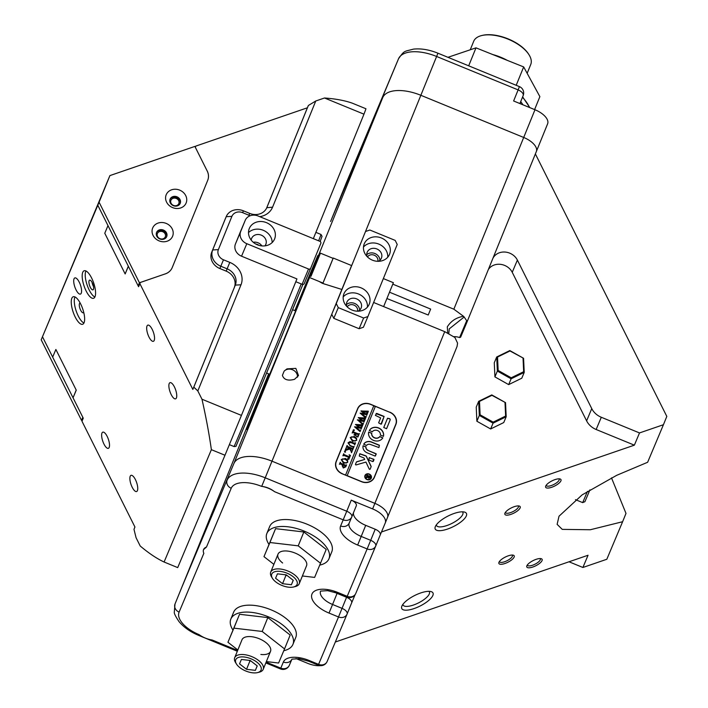 <?xml version="1.0" encoding="UTF-8"?>
<svg xmlns="http://www.w3.org/2000/svg" width="708" height="708" viewBox="0 0 708 708"><rect width="100%" height="100%" fill="white"/><g stroke="black" fill="none" stroke-linecap="round" stroke-linejoin="round"><path stroke-width="1.06" d="M389.559 292.227L430.65 309.069L428.225 315.007L386.957 298.555M333.096 258.349L322.972 283.041M383.347 278.58L393.391 282.704L383.63 306.591M310.989 276.315L320.45 253.163L310.989 276.315M320.45 253.163L333.114 258.358L329.379 267.633L322.99 283.05L310.325 277.855M523.575 358.283L524.221 372.399L521.778 378.214L508.671 384.612L494.919 376.886L494.272 362.77L496.715 356.965L509.822 350.566L523.575 358.283L509.981 350.964L497.529 357.044L498.149 370.452L511.211 377.789L523.663 371.709L523.044 358.301M523.663 371.709L524.221 372.399L511.114 378.798L508.671 384.612M511.211 377.789L511.114 378.798L497.361 371.081L494.919 376.886M498.149 370.452L497.361 371.081L496.715 356.965L497.529 357.044M505.539 402.64L506.185 416.755L503.742 422.561L490.635 428.959L476.882 421.242L476.227 407.127L478.679 401.312L491.777 394.914L505.539 402.64L491.945 395.321L479.493 401.392L480.104 414.808L493.175 422.136L505.627 416.056L505.008 402.648M505.627 416.056L506.185 416.755L493.078 423.154L490.635 428.959M493.175 422.136L493.078 423.154L479.325 415.428L476.882 421.242M480.104 414.808L479.325 415.428L478.679 401.312L479.493 401.392M447.952 57.313L475.997 47.843L523.672 66.924L539.877 96.633L534.602 109.59M475.997 47.843L468.687 65.809M523.672 66.924L516.203 85.296M527.159 73.313L530.743 64.49A30.789 14.93 -157.9 0 0 529.08 54.879A30.789 14.93 -157.9 0 0 481.599 35.568A30.789 14.93 -157.9 0 0 476.918 37.524A30.789 14.93 -157.9 0 0 473.696 41.285L470.245 49.781M481.944 35.489A30.108 14.594 22.1 0 1 482.281 35.4A30.108 14.594 22.1 0 1 528.708 54.286A30.108 14.594 22.1 0 1 528.894 54.578M492.68 54.525A32.506 15.753 22.1 0 1 507.273 60.357M249.8 237.906A13.682 11.974 22.8 0 0 262.553 245.959A13.682 11.974 22.8 0 0 274.562 239.039A13.682 11.974 22.8 0 0 274.084 229.569A13.682 11.974 22.8 0 0 261.332 221.507A13.682 11.974 22.8 0 0 249.331 228.427A13.682 11.974 22.8 0 0 249.8 237.906M248.499 232.578A13.682 11.974 -157.2 0 1 270.872 237.207A13.682 11.974 -157.2 0 1 272.164 242.534M251.198 240.118A7.699 6.735 -157.2 0 1 251.632 238.392A7.699 6.735 -157.2 0 1 258.385 234.498A7.699 6.735 -157.2 0 1 265.553 239.039A7.699 6.735 -157.2 0 1 265.819 244.366A7.699 6.735 -157.2 0 1 264.898 245.88M253.26 242.286A7.699 6.735 -157.2 0 1 261.898 245.915M319.812 241.295L258.084 215.984A10.266 8.974 22.8 0 0 245.242 220.312A10.266 8.974 22.8 0 0 245.207 220.4L240.693 231.489A10.266 8.974 22.8 0 0 246.809 243.702L308.538 269.013A1.708 1.496 22.8 0 0 310.679 268.288L320.83 243.331A1.708 1.496 22.8 0 0 319.812 241.295M295.811 281.722L302.104 284.297L308.538 269.013M304.245 283.581L310.679 268.288A1.708 1.496 22.8 0 0 310.688 268.279L304.254 283.563A1.708 1.496 -157.2 0 1 302.104 284.297M82.464 420.039L81.526 420.366L82.818 417.304L42.471 336.743L108.625 178.646L42.471 336.743L97.801 205.258L138.14 285.82L139.078 285.501M81.526 420.366L41.188 339.805L42.471 336.743L52.666 357.098L55.879 349.451L76.26 390.152L73.048 397.799L83.261 418.198L81.978 421.251L83.252 418.18M41.188 339.805L109.908 175.593L194.886 146.414L207.187 170.982L195.337 147.308L195.824 146.096L307.396 107.793L308.361 105.492L315.768 100.987L324.503 97.996L363.965 114.174L313.334 238.64M166.185 223.409A10.779 9.425 -157.2 0 1 172.602 236.224A10.779 9.425 -157.2 0 1 159.079 240.87A10.779 9.425 -157.2 0 1 152.662 228.047A10.779 9.425 -157.2 0 1 166.185 223.409M159.831 238.941A5.478 4.788 22.8 0 0 166.681 236.631A5.478 4.788 22.8 0 0 163.433 230.073A5.478 4.788 22.8 0 0 156.583 232.383A5.478 4.788 22.8 0 0 159.831 238.941M179.708 190.142A10.779 9.425 -157.2 0 1 186.133 202.966A10.779 9.425 -157.2 0 1 172.61 207.603A10.779 9.425 -157.2 0 1 166.185 194.788A10.779 9.425 -157.2 0 1 179.708 190.142M173.363 205.683A5.478 4.788 22.8 0 0 180.213 203.364A5.478 4.788 22.8 0 0 176.965 196.806A5.478 4.788 22.8 0 0 170.115 199.125A5.478 4.788 22.8 0 0 173.363 205.683M169.991 199.47A5.478 4.788 -157.2 0 1 176.681 197.497A5.478 4.788 -157.2 0 1 180.044 203.709M156.459 232.737A5.478 4.788 -157.2 0 1 163.15 230.764A5.478 4.788 -157.2 0 1 166.522 236.968M207.205 170.947A13.682 11.974 -157.2 0 1 207.718 180.301L172.239 267.544A13.682 11.974 22.8 0 1 172.186 267.659A13.682 11.974 22.8 0 1 165.336 273.863L139.432 282.757L138.14 285.82M139.432 282.757L99.085 202.205L97.801 205.258L107.988 225.613L104.775 233.251L125.157 273.952L128.369 266.314L138.591 286.713L140.352 282.474L165.336 273.863M99.085 202.205L109.908 175.593M165.327 273.899A13.682 11.974 -157.2 0 0 172.177 267.695A13.682 11.974 -157.2 0 0 172.221 267.58L207.718 180.301A13.682 11.974 22.8 0 0 207.187 170.982M436.349 524.876A14.709 4.991 153.4 0 0 436.526 525.54A14.709 4.991 153.4 0 0 446.916 525.531A14.709 4.991 153.4 0 0 462.74 514.477A14.709 4.991 153.4 0 0 462.837 512.371A14.709 4.991 153.4 0 0 462.413 511.822M454.12 513.459A17.452 5.921 -26.6 0 1 464.43 512.061A17.452 5.921 -26.6 0 1 463.705 519.513A17.452 5.921 -26.6 0 1 447.553 529.053A17.452 5.921 -26.6 0 1 435.323 526.637A17.452 5.921 -26.6 0 1 454.12 513.459M402.896 604.375A14.709 4.991 153.4 0 0 403.073 605.048A14.709 4.991 153.4 0 0 413.463 605.03A14.709 4.991 153.4 0 0 429.278 593.977A14.709 4.991 153.4 0 0 429.384 591.87A14.709 4.991 153.4 0 0 428.959 591.322M420.667 592.968A17.452 5.921 -26.6 0 1 430.977 591.569A17.452 5.921 -26.6 0 1 430.252 599.021A17.452 5.921 -26.6 0 1 414.1 608.561A17.452 5.921 -26.6 0 1 401.87 606.136A17.452 5.921 -26.6 0 1 420.667 592.968M284.138 371.125L282.404 375.39C283.917 379.762 287.961 381.072 294.537 379.32L298.502 375.559L295.847 368.372L286.997 368.868L284.138 371.125A7.699 6.735 -157.2 0 1 286.722 369.523A7.699 6.735 -157.2 0 1 297.502 377.178M492.901 258.34A13.682 11.974 -157.2 0 1 509.751 253.172A13.682 11.974 -157.2 0 1 517.38 260.084L512.238 272.315L586.613 420.853L591.755 408.613L517.38 260.084M512.238 272.315A13.682 11.974 22.8 0 0 504.6 265.403A13.682 11.974 22.8 0 0 488.352 269.527M546.231 485.21A7.186 2.434 153.4 0 0 546.319 485.52A7.186 2.434 153.4 0 0 552.612 485.051A7.186 2.434 153.4 0 0 559.116 480.113A7.186 2.434 153.4 0 0 559.17 479.086A7.186 2.434 153.4 0 0 558.975 478.829M505.45 512.291A7.186 2.434 153.4 0 0 505.539 512.601A7.186 2.434 153.4 0 0 511.831 512.132A7.186 2.434 153.4 0 0 518.345 507.194A7.186 2.434 153.4 0 0 518.389 506.167A7.186 2.434 153.4 0 0 518.194 505.91M527.38 564.931A7.186 2.434 153.4 0 0 527.469 565.241A7.186 2.434 153.4 0 0 533.761 564.772A7.186 2.434 153.4 0 0 540.266 559.842A7.186 2.434 153.4 0 0 540.319 558.807A7.186 2.434 153.4 0 0 540.115 558.55M499.467 561.435A7.186 2.434 153.4 0 0 499.556 561.745A7.186 2.434 153.4 0 0 505.848 561.276A7.186 2.434 153.4 0 0 512.353 556.338A7.186 2.434 153.4 0 0 512.406 555.311A7.186 2.434 153.4 0 0 512.203 555.054M335.327 642.014L588.047 555.249L582.896 567.48L606.818 559.267L622.615 521.725L590.322 529.743L562.258 529.38L557.125 524.345L559.019 516.212L582.144 494.865L616.703 475.316L647.634 462.271L663.431 424.72L666.812 416.41L535.372 153.928M181.717 587.507A34.214 16.585 22.1 0 1 181.761 587.419L268.633 373.851L181.797 587.33A34.214 16.585 -157.9 0 0 181.761 587.419A34.214 16.585 22.1 0 1 181.797 587.33L233.906 463.492A34.214 16.585 22.1 0 1 271.996 461.182A34.214 16.585 -157.9 0 0 233.906 463.492L382.736 97.589A34.214 16.585 22.1 0 1 420.826 95.279L523.708 137.467A17.107 8.292 22.1 0 1 536.337 151.556A17.107 8.292 22.1 0 1 536.319 151.601A17.107 8.292 -157.9 0 0 536.337 151.556A17.107 8.292 -157.9 0 0 523.708 137.467L420.826 95.279A34.214 16.585 -157.9 0 0 382.736 97.589L330.627 221.427L398.524 58.782L346.407 182.62L330.627 221.427A34.214 16.585 -157.9 0 0 330.592 221.516A34.214 16.585 22.1 0 1 330.627 221.427L346.371 182.708A34.214 16.585 -157.9 0 0 346.336 182.797M526.876 565.78A8.558 2.903 -26.6 0 1 533.195 560.568A8.558 2.903 -26.6 0 1 541.133 558.674A8.558 2.903 -26.6 0 1 542.054 560.577A8.558 2.903 -26.6 0 1 532.894 566.993A8.558 2.903 -26.6 0 1 526.867 565.816A8.558 2.903 -26.6 0 1 526.876 565.78M498.963 562.285A8.558 2.903 -26.6 0 1 505.291 557.072A8.558 2.903 -26.6 0 1 513.22 555.169A8.558 2.903 -26.6 0 1 514.141 557.072A8.558 2.903 -26.6 0 1 504.981 563.488A8.558 2.903 -26.6 0 1 498.954 562.32A8.558 2.903 -26.6 0 1 498.963 562.285M504.954 513.141A8.558 2.903 -26.6 0 1 511.273 507.928A8.558 2.903 -26.6 0 1 519.212 506.025A8.558 2.903 -26.6 0 1 520.132 507.928A8.558 2.903 -26.6 0 1 510.964 514.344A8.558 2.903 -26.6 0 1 504.937 513.176A8.558 2.903 -26.6 0 1 504.954 513.141M545.735 486.06A8.558 2.903 -26.6 0 1 552.054 480.847A8.558 2.903 -26.6 0 1 559.984 478.944A8.558 2.903 -26.6 0 1 560.913 480.847A8.558 2.903 -26.6 0 1 551.744 487.263A8.558 2.903 -26.6 0 1 545.718 486.095A8.558 2.903 -26.6 0 1 545.735 486.06M591.755 408.613A17.107 14.965 22.8 0 0 601.296 417.269L639.51 432.933L663.431 424.72M639.51 432.933L634.368 445.164L596.154 429.499A17.107 14.965 -157.2 0 1 586.613 420.853M381.47 531.991L634.368 445.164M373.629 302.484L444.721 331.645L454.908 337.486L457.572 343.132L457.067 346.451L387.524 517.406M353.487 512.716A16.249 7.877 -157.9 0 0 365.709 525.345L375.205 529.239A6.841 3.319 22.1 0 1 380.258 534.876L385.232 523.044A17.107 8.292 -157.9 0 0 385.249 523L387.506 517.46A17.107 8.292 -157.9 0 0 374.877 503.361A17.107 8.292 22.1 0 1 387.506 517.46A17.107 8.292 22.1 0 1 387.488 517.504A17.107 8.292 -157.9 0 0 387.506 517.46L457.067 346.451M459.607 337.557L460.634 337.176L466.74 322.653L466.696 320.715L459.607 337.557A13.859 12.116 22.8 0 0 453.695 336.698M466.696 320.715L464.156 317.007L449.253 328.875L448.792 333.61M466.74 322.653L547.611 123.838A17.107 8.292 22.1 0 1 547.594 123.882L536.354 151.512M611.491 477.873L625.996 513.406L622.615 521.725M268.872 373.948A94.093 0.478 -67.7 0 0 264.571 384.506A94.093 0.478 -67.7 0 0 246.57 429.517A94.093 0.478 -67.7 0 0 299.953 300.413A94.093 0.478 -67.7 0 0 317.963 255.402A94.093 0.478 -67.7 0 0 294.838 310.635M319.211 281.501L322.317 283.324L341.84 289.457L271.996 461.182L374.877 503.361L271.996 461.182L265.226 477.811L346.743 511.238L351.256 500.149A6.841 3.319 22.1 0 1 356.301 505.786A6.841 3.319 22.1 0 1 356.301 505.804L351.805 516.858M447.721 333.034L447.297 326.857C451.023 320.963 456.43 317.441 463.528 316.299L453.855 309.192L534.982 109.74L513.619 100.978L518.123 89.898L436.615 56.472L336.256 303.564L338.291 307.635L333.787 318.334L331.751 314.264L351.584 265.562M377.806 261.305A5.646 4.938 22.8 0 0 374.249 255.199A5.646 4.938 22.8 0 0 367.496 256.969M357.505 311.201A5.646 4.938 22.8 0 0 353.947 305.095A5.646 4.938 22.8 0 0 347.203 306.865M392.825 284.165L453.855 309.192M389.825 412.144A10.266 8.974 -157.2 0 1 395.931 424.349L374.399 477.298A10.266 8.974 -157.2 0 1 374.364 477.378A10.266 8.974 -157.2 0 1 361.522 481.714L342.212 473.802A10.266 8.974 -157.2 0 1 336.096 461.589L357.629 408.649A10.266 8.974 -157.2 0 1 357.664 408.56A10.266 8.974 -157.2 0 1 370.514 404.224L389.763 412.277M569.011 561.78L582.896 567.48M463.528 316.299L464.156 317.007M374.213 477.723L395.489 425.419A10.266 8.974 22.8 0 0 395.958 423.765M358.124 408.029A10.266 8.974 22.8 0 0 357.372 409.286M589.914 489.839L584.914 501.689L582.684 502.618L587.428 491.396M361.107 287.873A13.682 11.974 -157.2 0 1 369.204 304.272A13.682 11.974 -157.2 0 1 352.08 310.051A13.682 11.974 -157.2 0 1 343.982 293.661A13.682 11.974 -157.2 0 1 361.107 287.873M367.425 307.122A13.682 11.974 22.8 0 0 358.531 293.988A13.682 11.974 22.8 0 0 343.185 296.926M372.381 260.155A13.682 11.974 22.8 0 0 389.506 254.376A13.682 11.974 22.8 0 0 381.4 237.976A13.682 11.974 22.8 0 0 364.275 243.764A13.682 11.974 22.8 0 0 372.381 260.155M363.478 247.03A13.682 11.974 -157.2 0 1 378.824 244.101A13.682 11.974 -157.2 0 1 387.719 257.225M346.787 306.449A7.699 6.735 -157.2 0 1 346.92 302.095A7.699 6.735 -157.2 0 1 356.558 298.847A7.699 6.735 -157.2 0 1 361.115 308.069A7.699 6.735 -157.2 0 1 358.098 311.21M346.46 304.599A7.699 6.735 -157.2 0 1 354.628 303.431A7.699 6.735 -157.2 0 1 359.646 310.148M367.08 256.553A7.699 6.735 -157.2 0 1 367.222 252.198A7.699 6.735 -157.2 0 1 376.851 248.951A7.699 6.735 -157.2 0 1 381.408 258.172A7.699 6.735 -157.2 0 1 378.399 261.314M379.939 260.252A7.699 6.735 22.8 0 0 374.921 253.535A7.699 6.735 22.8 0 0 366.753 254.703M363.62 318.016L367.912 316.547L363.408 327.246L359.115 328.716L363.62 318.016L338.291 307.635M365.567 231.489L369.859 230.02L395.188 240.401L397.223 244.472L367.912 316.547M359.115 328.716L333.787 318.334M331.751 314.264L336.256 303.564M534.982 109.74A17.107 8.292 22.1 0 1 547.611 123.838M334.353 592.118A16.249 7.877 -157.9 0 0 337.079 593.384L346.575 597.278A6.841 3.319 22.1 0 1 351.628 602.915L355.097 594.667M295.997 658.555L307.644 663.325A17.107 8.292 -157.9 0 0 320.299 665.644M385.249 523A17.107 8.292 -157.9 0 0 372.62 508.91L351.256 500.149M377.913 540.638L380.258 534.876A6.841 3.319 22.1 0 1 380.249 534.894L375.753 545.948M375.691 546.098L355.797 593.375A6.841 5.983 -157.2 0 1 355.77 593.437L375.709 546.036A6.841 5.983 -157.2 0 0 375.736 545.983A6.841 3.319 -157.9 0 0 375.744 545.965L376.948 543.009M266.137 662.13L280.802 668.14L283.368 662.024A23.099 11.195 22.1 0 1 309.086 660.467L318.582 664.361L338.521 616.969L329.025 613.075A23.099 11.195 22.1 0 1 311.998 593.985A23.099 11.195 22.1 0 1 337.707 592.428L347.203 596.322L367.151 548.93L357.655 545.036A23.099 11.195 22.1 0 1 340.628 525.955L343.203 519.84L274.545 491.688A15.399 7.461 -157.9 0 0 261.491 486.334A27.373 13.266 -157.9 0 0 231.215 488.263L206.488 547.027A15.399 7.461 -157.9 0 0 203.559 549.576A15.399 7.461 -157.9 0 0 203.833 553.337L179.106 612.101A27.373 13.266 -157.9 0 0 199.09 634.634A15.399 7.461 -157.9 0 0 212.143 639.988L237.649 650.448M337.079 593.384L332.565 604.473L342.061 608.367A6.841 3.319 -157.9 0 1 347.115 614.004A6.841 5.983 -157.2 0 1 347.088 614.075A6.841 6.841 0 0 0 347.115 614.004A6.841 3.319 -157.9 0 0 347.115 614.004L351.628 602.915A6.841 3.319 22.1 0 1 351.619 602.933L347.124 613.978M274.545 491.688C270.775 488.732 266.491 486.954 261.703 486.361L261.491 486.334M206.488 547.027L203.559 549.576M199.09 634.634L198.939 635.51L237.322 651.245M246.809 243.702L241.543 256.207L296.944 278.925L241.437 415.401A248.057 1.257 112.3 0 1 224.985 455.244L177.708 567.604L164.097 562.019C156.707 558.55 148.742 553.205 140.211 546.001L136.069 537.717L133.98 529.318L134.945 527.026L81.978 421.251M196.204 523.584L196.744 522.23M84.066 322.742A14.541 5.036 -108.9 0 0 81.756 306.369A14.541 5.036 -108.9 0 0 73.225 296.758A14.541 5.036 -108.9 0 0 71.818 298.28A14.541 5.036 -108.9 0 0 74.128 314.644A14.541 5.036 -108.9 0 0 82.668 324.264A14.541 5.036 -108.9 0 0 84.066 322.742M74.986 296.953A14.541 5.036 -108.9 0 0 74.853 297.236A14.541 5.036 -108.9 0 0 76.322 311.414A14.541 5.036 -108.9 0 0 83.942 323.025M205.851 500.653L206.391 499.299M82.756 272.288A14.541 5.036 71.1 0 1 84.163 270.766A14.541 5.036 71.1 0 1 92.695 280.377A14.541 5.036 71.1 0 1 95.005 296.749A14.541 5.036 71.1 0 1 93.606 298.272A14.541 5.036 71.1 0 1 85.066 288.652A14.541 5.036 71.1 0 1 82.756 272.288M94.872 297.033A14.541 5.036 71.1 0 1 87.261 285.421A14.541 5.036 71.1 0 1 85.792 271.244A14.541 5.036 71.1 0 1 85.925 270.96M154.211 340.415A8.558 2.965 -108.9 0 0 152.848 330.786A8.558 2.965 -108.9 0 0 147.83 325.131A8.558 2.965 -108.9 0 0 147.007 326.025A8.558 2.965 -108.9 0 0 148.361 335.654A8.558 2.965 -108.9 0 0 153.379 341.309A8.558 2.965 -108.9 0 0 154.211 340.415M109.174 447.438A8.558 2.965 -108.9 0 0 107.82 437.81A8.558 2.965 -108.9 0 0 102.793 432.154A8.558 2.965 -108.9 0 0 101.97 433.048A8.558 2.965 -108.9 0 0 103.333 442.677A8.558 2.965 -108.9 0 0 108.351 448.332A8.558 2.965 -108.9 0 0 109.174 447.438M137.414 490.635A8.558 2.965 -108.9 0 0 136.051 481.006A8.558 2.965 -108.9 0 0 131.033 475.342A8.558 2.965 -108.9 0 0 130.21 476.245A8.558 2.965 -108.9 0 0 131.564 485.874A8.558 2.965 -108.9 0 0 136.591 491.529A8.558 2.965 -108.9 0 0 137.414 490.635M176.416 397.949A8.558 2.965 -108.9 0 0 175.053 388.32A8.558 2.965 -108.9 0 0 170.035 382.665A8.558 2.965 -108.9 0 0 169.203 383.559A8.558 2.965 -108.9 0 0 170.566 393.188A8.558 2.965 -108.9 0 0 175.584 398.843A8.558 2.965 -108.9 0 0 176.416 397.949M81.252 293.201A8.558 2.965 -108.9 0 0 79.889 283.572A8.558 2.965 -108.9 0 0 74.871 277.917A8.558 2.965 -108.9 0 0 74.048 278.81A8.558 2.965 -108.9 0 0 75.402 288.439A8.558 2.965 -108.9 0 0 80.429 294.094A8.558 2.965 -108.9 0 0 81.252 293.201M173.46 205.4A4.275 3.744 22.8 0 0 178.814 203.594A4.275 3.744 22.8 0 0 176.283 198.47A4.275 3.744 22.8 0 0 170.929 200.276A4.275 3.744 22.8 0 0 173.46 205.4M159.937 238.658A4.275 3.744 22.8 0 0 165.283 236.853A4.275 3.744 22.8 0 0 162.751 231.728A4.275 3.744 22.8 0 0 157.397 233.534A4.275 3.744 22.8 0 0 159.937 238.658M258.898 245.34A5.646 4.938 22.8 0 0 257.367 244.446A5.646 4.938 22.8 0 0 255.774 244.03M80.181 303.051A5.133 1.779 -108.9 0 0 79.96 303.086A5.133 1.779 -108.9 0 0 79.464 303.626A5.133 1.779 -108.9 0 0 80.278 309.396A5.133 1.779 -108.9 0 0 83.287 312.794A5.133 1.779 -108.9 0 0 83.739 312.361M93.438 289.324A5.133 1.779 -108.9 0 0 92.624 283.545A5.133 1.779 -108.9 0 0 89.606 280.147A5.133 1.779 -108.9 0 0 89.111 280.687A5.133 1.779 -108.9 0 0 89.925 286.466A5.133 1.779 -108.9 0 0 92.943 289.855A5.133 1.779 -108.9 0 0 93.438 289.324M93.509 286.572A5.133 1.779 71.1 0 1 92.075 282.395M241.437 415.401L201.975 399.224L197.824 390.94L193.806 387.126L235.295 285.12L192.841 389.427L139.874 283.651L138.591 286.713M164.097 562.019L211.373 449.669L224.985 455.244M201.975 399.224C206.01 417.101 209.143 433.916 211.373 449.669M192.841 389.427L193.806 387.126M363.965 114.174A248.057 1.257 112.3 0 0 365.93 108.749L352.31 103.173C344.761 100.509 335.486 98.784 324.503 97.996M315.768 100.987L272.58 207.161A18.815 16.461 -157.2 0 1 259.73 216.657M250.198 215.728A18.815 16.461 -157.2 0 1 248.968 215.267L242.64 212.666A8.558 7.478 22.8 0 0 231.905 216.356L218.374 249.614A8.558 7.478 22.8 0 0 223.471 259.792L229.799 262.385A18.815 16.461 -157.2 0 1 241.012 284.775L197.824 390.94M241.552 256.207A10.266 8.974 -157.2 0 1 235.437 244.003L240.171 232.357A10.266 8.974 -157.2 0 1 240.207 232.268A10.266 8.974 -157.2 0 1 240.304 232.056M134.927 526.991L133.98 529.318M76.207 390.037L73.048 397.799M241.012 284.775L235.295 285.12A13.682 11.974 22.8 0 0 227.144 268.836L220.816 266.243A13.682 11.974 -157.2 0 1 212.666 249.968L226.188 216.701A13.682 11.974 -157.2 0 1 226.241 216.586A13.682 11.974 -157.2 0 1 243.366 210.807L249.694 213.4A13.682 11.974 22.8 0 0 266.819 207.621A13.682 11.974 22.8 0 0 266.872 207.506L308.361 105.492M307.396 107.793L266.544 208.223M231.905 216.356L226.188 216.701L225.224 218.993L211.701 252.26L212.666 249.968L218.374 249.614M223.471 259.792L219.852 268.536L226.179 271.137L229.799 262.385M195.824 146.096L195.346 147.273M140.352 282.474L139.874 283.651M234.33 287.413A13.682 11.974 22.8 0 0 226.179 271.137M219.852 268.536A13.682 11.974 -157.2 0 1 211.701 252.26M128.316 266.19L125.157 273.952M268.96 544.39A33.533 16.257 22.1 0 1 266.854 533.469L269.668 526.54A33.533 16.257 22.1 0 1 307.033 524.194A33.533 16.257 22.1 0 1 331.786 551.806L328.972 558.736A33.533 16.257 22.1 0 1 319.812 565.099M266.854 533.469A33.533 16.257 22.1 0 1 304.219 531.124A33.533 16.257 22.1 0 1 328.972 558.736M232.932 630.014A33.533 16.257 22.1 0 1 230.826 619.093L233.649 612.163A33.533 16.257 22.1 0 1 271.005 609.809A33.533 16.257 22.1 0 1 295.767 637.43L292.944 644.36A33.533 16.257 22.1 0 1 283.784 650.714M230.826 619.093A33.533 16.257 22.1 0 1 268.19 616.739A33.533 16.257 22.1 0 1 292.944 644.36M286.988 573.17A13.682 6.638 -157.9 0 0 274.447 571.825A13.682 6.638 -157.9 0 0 272.483 578.401A13.682 6.638 -157.9 0 0 281.846 585.401A13.682 6.638 -157.9 0 0 293.581 586.985A13.682 6.638 -157.9 0 0 296.785 580.949A13.682 6.638 -157.9 0 0 286.988 573.17M272.483 578.401L271.553 576.896A15.399 7.461 22.1 0 1 270.721 572.099A15.399 7.461 22.1 0 1 287.873 571.02A15.399 7.461 22.1 0 1 299.245 583.702A15.399 7.461 22.1 0 1 295.289 586.56L293.581 586.985M282.563 583.693L291.404 584.737L293.262 580.321L286.271 574.869L277.43 573.834L275.571 578.241L282.563 583.693L285.944 575.383L287.103 575.515M285.112 574.737L285.944 575.383M293.209 580.286L291.404 584.737M250.959 658.785A13.682 6.638 -157.9 0 0 238.419 657.449A13.682 6.638 -157.9 0 0 236.454 664.015A13.682 6.638 -157.9 0 0 245.818 671.016A13.682 6.638 -157.9 0 0 257.553 672.6A13.682 6.638 -157.9 0 0 260.756 666.573A13.682 6.638 -157.9 0 0 250.959 658.785M236.454 664.015L235.525 662.52A15.399 7.461 22.1 0 1 234.693 657.714A15.399 7.461 22.1 0 1 251.844 656.635A15.399 7.461 22.1 0 1 263.217 669.317A15.399 7.461 22.1 0 1 259.27 672.175L257.553 672.6M246.534 669.317L255.376 670.352L257.234 665.936L250.243 660.484L241.401 659.449L239.543 663.865L246.534 669.317L249.915 660.998L251.075 661.139M249.083 660.352L249.915 660.998M257.19 665.901L255.376 670.352M282.642 563.002A15.399 7.461 22.1 0 1 278.014 554.16A15.399 7.461 22.1 0 1 287.616 551.081A15.399 7.461 22.1 0 1 301.9 556.922A15.399 7.461 22.1 0 1 306.537 565.763L299.245 583.702M273.863 564.356L263.978 556.638L275.562 528.655L303.856 531.982L326.211 549.426L314.626 577.409L302.387 575.976M263.978 556.638L269.925 542.514L298.218 545.841L320.574 563.285M275.562 528.655L269.925 542.514M303.856 531.982L298.218 545.841M260.863 654.457A15.399 7.461 -157.9 0 0 270.509 651.387A15.399 7.461 -157.9 0 0 251.632 636.704A15.399 7.461 -157.9 0 0 241.986 639.784L234.693 657.714M266.358 661.591L278.598 663.024L284.545 648.909L262.19 631.456L233.897 628.138L227.949 642.262L237.835 649.979M284.545 648.909L290.183 635.041L267.828 617.597L239.534 614.279L227.949 642.262M233.897 628.138L239.534 614.279M262.19 631.456L267.828 617.597M365.257 475.705A3.08 2.69 22.8 0 0 370.93 478.095M367.116 479.316A3.08 2.69 22.8 0 0 369.142 474.333A3.08 2.69 22.8 0 0 367.116 479.316M369.257 474.05A3.425 2.991 22.8 0 0 367.001 479.599A3.425 2.991 22.8 0 0 369.257 474.05M371.249 478.227A3.425 2.991 22.8 0 0 364.939 475.572M355.814 464.873A0.513 0.451 22.8 0 0 356.177 464.899L365.939 462.059L369.231 469.041A0.513 0.451 22.8 0 0 370.16 469.094A0.513 0.451 22.8 0 0 370.169 469.094L371.081 466.846A1.027 0.894 22.8 0 0 371.045 466.165L366.425 456.377A1.027 0.894 22.8 0 0 365.85 455.837L359.788 453.74L359.283 456.058L363.611 457.837A1.027 0.894 -157.2 0 1 364.195 458.368L364.7 459.448L356.912 461.713A1.027 0.894 22.8 0 0 356.345 462.191L355.505 464.262A0.513 0.451 22.8 0 0 355.814 464.873M373.532 440.394A7.699 6.735 22.8 0 0 382.807 437.845L379.824 436.5A4.452 3.894 -157.2 0 1 374.603 437.756A4.452 3.894 -157.2 0 1 371.744 433.19L368.673 432.057A7.699 6.735 22.8 0 0 373.532 440.394M382.78 437.889L379.762 436.65A4.452 3.894 -157.2 0 1 374.532 437.907A4.452 3.894 -157.2 0 1 371.682 433.34L368.664 432.092M353.504 446.73L354.133 446.297L353.442 447.987L353.212 447.173L350.035 445.783L348.062 442.792L350.097 441.544L354.115 443.058L355.54 442.827L354.69 444.907L354.513 444.128L351.044 442.606L348.309 442.96L350.115 445.456L353.442 446.881L353.885 446.403M351.079 451.297L349.805 448.996L344.982 450.633L345.867 448.456L346.814 449.005L349.681 448.155L346.991 447.102L346.23 447.553L347.079 445.474L347.938 446.633L352.655 448.509L353.407 448.067L352.566 450.146L351.699 448.987L349.796 448.199L351.327 450.978L352.239 450.952L351.522 452.713L351.079 451.297M344.504 451.554L345.203 451.35L345.557 451.987L344.858 452.2L344.504 451.554M349.124 454.757L350.433 455.386L348.805 459.386L347.433 458.908L349.23 457.58L344.309 455.563L342.884 455.793L343.725 453.713L343.911 454.501L349.513 456.89L349.885 455.784L349.124 454.757M345.504 458.483L347.601 460.28L347.734 462.28L343.548 463.342L341.247 459.554L345.504 458.483L347.601 460.28M342.424 473.723A10.266 8.974 22.8 0 1 336.309 461.519L357.735 408.852A10.266 8.974 22.8 0 1 357.77 408.764A10.266 8.974 22.8 0 1 370.611 404.427L373.78 405.728L345.593 475.024L342.362 473.864M345.787 466.802L343.3 467.997L342.238 465.705L342.707 464.882L340.035 463.899L339.406 464.333L340.247 462.253L341.114 463.421L345.955 465.289L346.584 464.855L345.805 466.758M354.46 436.464L356.558 438.252L356.69 440.261L352.504 441.314L350.203 437.535L354.46 436.464L356.558 438.252M356.513 436.402L358.071 435.863L358.505 434.792L355.779 433.677L356 435.65L353.973 434.818L355.513 433.561L352.911 432.553L352.15 432.995L353 430.915L353.858 432.084L358.575 433.96L359.328 433.517L357.885 437.057L356.513 436.402M353.301 429.915L354 429.712L354.354 430.349L353.655 430.561L353.301 429.915M360.522 430.075L359.938 431.499L354.549 426.844L358.894 427.198L355.531 424.446L362.646 424.853L362.08 426.747L361.7 426.039L356.903 425.375L359.629 427.287L361.921 427.136L361.151 429.03L360.761 428.269L356.062 427.597L359.903 430.446L360.699 430.145M356.903 425.375L359.567 427.446L361.753 427.057M363.31 423.225L362.726 424.65L357.416 419.791L361.682 420.34L358.319 417.596L365.434 418.003L364.868 419.897L364.487 419.189L359.691 418.525L362.416 420.437L364.709 420.278L363.939 422.18L363.549 421.419L358.85 420.747L362.691 423.596L363.487 423.296M359.691 418.525L362.354 420.587L364.54 420.207M366.098 416.366L365.514 417.8L360.124 413.145L364.47 413.49L360.983 411.029L368.222 411.153L367.656 413.038L367.275 412.33L362.478 411.675L365.204 413.587L367.496 413.428L366.726 415.331L366.337 414.569L361.638 413.897L365.478 416.738L366.275 416.437M362.478 411.675L365.142 413.738L367.328 413.357M373.718 405.879L375.293 406.525L347.115 475.811L375.364 406.374L389.604 412.215A10.266 8.974 22.8 0 1 395.719 424.428L374.293 477.095A10.266 8.974 22.8 0 1 374.258 477.183L373.815 478.245A10.266 8.974 22.8 0 0 373.851 478.165L374.222 477.263M347.177 475.67L361.416 481.511A10.266 8.974 22.8 0 0 374.258 477.183M383.745 427.526L386.595 428.703L390.179 419.888A1.027 0.894 22.8 0 0 389.568 418.667L387.533 418.224L383.745 427.526M366.549 445.465A3.425 2.991 -157.2 0 1 370.558 444.509L378.93 447.553L379.417 445.235L371.576 442.013A6.505 5.682 22.8 0 0 363.726 444.181L366.549 445.465M368.195 450.332A3.425 2.991 -157.2 0 1 365.992 446.828L363.089 445.766A6.505 5.682 22.8 0 0 367.178 452.828L375.028 456.049L376.284 454.04L368.125 450.483A3.425 2.991 -157.2 0 1 365.93 446.987L363.08 445.801M380.382 435.119L383.453 436.252A7.699 6.735 22.8 0 0 378.603 427.915A7.699 6.735 22.8 0 0 369.328 430.455L372.311 431.809A4.452 3.894 -157.2 0 1 377.532 430.553A4.452 3.894 -157.2 0 1 380.382 435.119M374.036 459.58L369.284 457.634L368.788 459.952L372.771 461.589L373.727 459.244L369.231 457.757M373.284 461.412L373.966 459.74M380.639 417.915L378.63 422.844L380.957 424.189L384.117 416.428L376.656 413.375L375.39 415.375L380.639 417.915M367.036 475.033L369.709 476.626L370.434 476.378L370.063 477.564L368.735 478.36L368.187 477.254L365.841 477.953L366.186 477.121L368.399 476.395L366.576 476.148L367.098 474.873L367.549 475.555L370.576 476.307L370.098 477.484M357.354 409.746A10.266 8.974 22.8 0 0 357.319 409.835A10.266 8.974 22.8 0 0 357.283 409.914L335.858 462.59A10.266 8.974 22.8 0 0 335.627 463.244M373.452 478.989A10.266 8.974 22.8 0 0 373.815 478.245M381.47 424.048L384.055 416.587L376.081 413.676M383.4 436.367A7.699 6.735 22.8 0 0 378.541 428.075A7.699 6.735 22.8 0 0 369.284 430.57M375.532 455.899L375.975 453.704L368.125 450.483M378.913 447.58L379.355 445.385L371.514 442.164A6.505 5.682 22.8 0 0 363.691 444.297M356.301 462.306A1.027 0.894 22.8 0 1 356.841 461.864L364.7 459.448M370.151 469.13L371.01 466.997A1.027 0.894 22.8 0 0 370.983 466.315L366.363 456.527A1.027 0.894 22.8 0 0 365.779 455.987L359.735 453.863M386.577 428.729L390.117 420.039A1.027 0.894 22.8 0 0 389.506 418.817L387.48 418.348M366.125 477.272L368.257 476.732M368.514 476.519L368.833 477.989L369.992 477.05L368.541 476.457L368.895 477.838L369.939 477.466M342.168 465.855L342.707 464.882M340.38 463.209L345.955 465.289M345.893 465.448L346.336 464.961M346.522 465.006L345.769 466.837M342.592 465.572L343.522 467.28L345.486 466.784L345.663 466.094L342.946 464.979L342.592 465.572L343.584 467.13L345.548 466.634M347.531 460.43L347.663 462.43M341.229 459.598L345.442 458.634M341.513 459.651L343.707 462.598L346.345 463.094L347.495 462.103L347.292 460.784L345.185 459.342L342.575 458.873L341.513 459.651L343.769 462.439L346.407 462.944L347.495 462.103M349.354 455.049L350.433 455.386M350.371 455.536L348.805 459.386M347.424 458.926L348.088 458.89M348.026 459.041L348.938 458.297M343.84 454.651L349.513 456.89M344.433 451.713L345.203 451.35M345.132 451.5L345.495 452.138M346.106 449.191L346.814 449.005M346.752 449.155L349.681 448.155M347.177 446.403L351.982 448.288M351.92 448.447L352.655 448.509M352.849 448.598L353.407 448.067M353.345 448.217L352.566 450.146M351.327 450.978L349.796 448.199M351.549 451.359L352.018 450.987M352.177 451.102L351.522 452.713M354.062 446.447L353.442 447.987M348 442.951L350.097 441.544M350.035 441.695L354.115 443.058M354.053 443.208L355.292 442.934M355.478 442.987L354.69 444.907M353.442 446.881L350.053 445.606L348.309 442.96M356.496 438.411L356.628 440.411M350.186 437.579L354.398 436.615M350.469 437.632L352.664 440.571L355.301 441.075L356.451 440.084L356.248 438.756L354.142 437.314L351.54 436.845L350.469 437.632L352.726 440.42L355.363 440.925L356.451 440.084M356.451 436.553L358.071 435.863M355.434 434.517L355.779 433.677M355.363 434.677L355.965 435.73M353.938 434.898L355.168 434.411M353.097 431.845L357.903 433.739M357.841 433.889L358.575 433.96M358.77 434.048L359.328 433.517M359.266 433.668L357.885 437.057M353.239 430.075L354 429.712M353.938 429.862L354.292 430.508M360.637 430.296L360.115 431.579M354.566 426.8L358.894 427.198M355.469 424.596L362.08 425.243M362.018 425.393L362.646 424.853M362.753 425.083L362.08 426.747M361.859 427.287L361.151 429.03M359.903 430.446L356.062 427.597M359.841 430.597L360.31 430.402M363.425 423.446L362.903 424.72M357.354 419.95L361.682 420.34M358.257 417.747L364.868 418.393M364.806 418.543L365.434 418.003M365.54 418.233L364.868 419.897M364.647 420.428L363.939 422.18M362.691 423.596L358.85 420.747M362.629 423.747L363.098 423.552M366.213 416.596L365.691 417.87M360.142 413.091L364.47 413.49M361.045 410.897L367.656 411.534M367.594 411.693L368.222 411.153M368.328 411.375L367.656 413.038M367.434 413.578L366.726 415.322M365.478 416.738L361.638 413.897M365.416 416.897L365.886 416.693M529.531 107.51A51.321 24.877 -157.9 0 0 522.469 97.27M245.207 220.4L240.056 232.631M235.552 243.72L240.693 231.489M536.319 151.601L466.776 322.565M372.62 508.91L444.721 331.645M601.296 417.269L596.154 429.499M395.931 424.349L395.489 425.419M318.618 240.8A114.616 0.584 -67.7 0 0 319.043 239.72A114.616 0.584 -67.7 0 0 320.998 234.463L322.043 236.348L320.158 241.472M269.934 364.992L302.874 284.448A112.908 0.575 112.3 0 1 269.934 364.983L236.171 445.845C236.392 446.252 235.675 446.491 234.029 446.562A114.616 0.584 -67.7 0 0 267.518 366.39A114.616 0.584 -67.7 0 0 299.068 289.289A114.616 0.584 -67.7 0 0 301.245 283.943M523.168 95.545L519.911 103.563L523.177 95.527A6.841 3.319 22.1 0 1 523.168 95.545A6.841 6.841 0 0 0 519.433 86.624L518.123 89.898A6.841 3.319 22.1 0 1 523.177 95.527M520.318 103.731A16.249 7.877 22.1 0 1 520.362 102.456M436.615 56.472A34.214 16.585 -157.9 0 0 398.524 58.782A6.841 5.983 22.8 0 1 398.542 58.72C404.622 50.153 403.808 51.755 413.445 49.126C421.092 48.321 429.252 49.684 437.916 53.197L436.615 56.472M346.46 182.505A6.841 5.983 22.8 0 0 346.433 182.567L398.542 58.72A6.841 5.983 22.8 0 1 398.666 58.454M320.565 591.1L327.627 590.658L337.371 593.216L337.707 592.428M320.467 591.357A16.249 7.877 -157.9 0 0 332.565 604.473L329.025 613.075M387.488 517.504L385.267 522.955M347.062 614.137L327.167 661.414A6.841 5.983 -157.2 0 1 327.14 661.476A6.841 5.983 -157.2 0 1 318.582 664.361L318.237 665.148A6.841 6.841 0 0 0 327.14 661.476L347.088 614.075A6.841 5.983 -157.2 0 1 338.521 616.969L346.575 597.278M365.709 525.345L361.195 536.434L370.691 540.328L375.205 529.239M351.743 517.008L349.212 523.008A6.841 5.983 22.8 0 1 349.194 523.062L351.761 516.946A6.841 5.983 22.8 0 0 351.788 516.893A6.841 3.319 -157.9 0 0 351.796 516.875A6.841 3.319 -157.9 0 0 346.743 511.238L343.203 519.84A6.841 5.983 22.8 0 0 351.761 516.946A6.841 6.841 0 0 0 351.796 516.875L356.301 505.786M291.82 659.413L289.386 665.193A6.841 5.983 22.8 0 1 289.36 665.255L291.82 659.413M181.761 587.419L174.991 604.048A34.214 16.585 22.1 0 1 175.026 603.959A6.841 5.983 -157.2 0 0 179.106 612.101M231.215 488.263A6.841 5.983 -157.2 0 1 227.135 480.121A34.214 16.585 22.1 0 1 265.226 477.811L261.703 486.361M349.194 523.053A16.249 7.877 -157.9 0 0 361.195 536.434L357.655 545.036M340.628 525.955A6.841 5.983 22.8 0 0 349.194 523.062M370.691 540.328L367.151 548.93A6.841 5.983 -157.2 0 0 375.709 546.036A6.841 6.841 0 0 0 375.744 545.965A6.841 3.319 -157.9 0 0 370.691 540.328M355.77 593.437A6.841 5.983 -157.2 0 1 347.203 596.322L346.867 597.11A6.841 6.841 0 0 0 355.77 593.437M280.802 668.14L280.457 668.927A6.841 6.841 0 0 0 289.36 665.255A6.841 5.983 22.8 0 1 280.802 668.14M283.368 662.024A6.841 5.983 22.8 0 0 291.802 659.422M309.086 660.467L308.741 661.254L318.237 665.148M266.774 207.736L272.58 207.161M243.366 210.807L242.64 212.666M249.694 213.4L248.968 215.267M336.309 461.519L335.858 462.59M357.735 408.852L357.283 409.914M322.857 283.359L325.158 284.306M333.238 258.039L351.619 265.571M522.637 96.863L529.823 107.625M482.281 35.4L481.599 35.568M528.708 54.286L529.08 54.879M240.074 232.587L245.242 220.312M234.029 446.562L229.365 444.651M266.624 373.028L269.695 374.284M575.471 499.662L582.684 502.618M292.581 309.715L295.661 310.971M320.998 234.463L315.883 232.366M437.916 53.197L519.433 86.624M520.734 101.545L522.964 104.819M337.371 593.216L346.867 597.11M174.991 604.048L174.301 612.199C174.035 613.376 175.602 616.5 178.991 621.58C183.832 627.359 190.479 632.005 198.939 635.51M265.819 662.927L280.457 668.927M291.935 659.139L298.997 658.688L308.741 661.254M225.277 218.878L226.241 216.586M278.014 554.16L270.721 572.099M270.509 651.387L263.217 669.317M357.77 408.764L357.319 409.835"/></g></svg>
